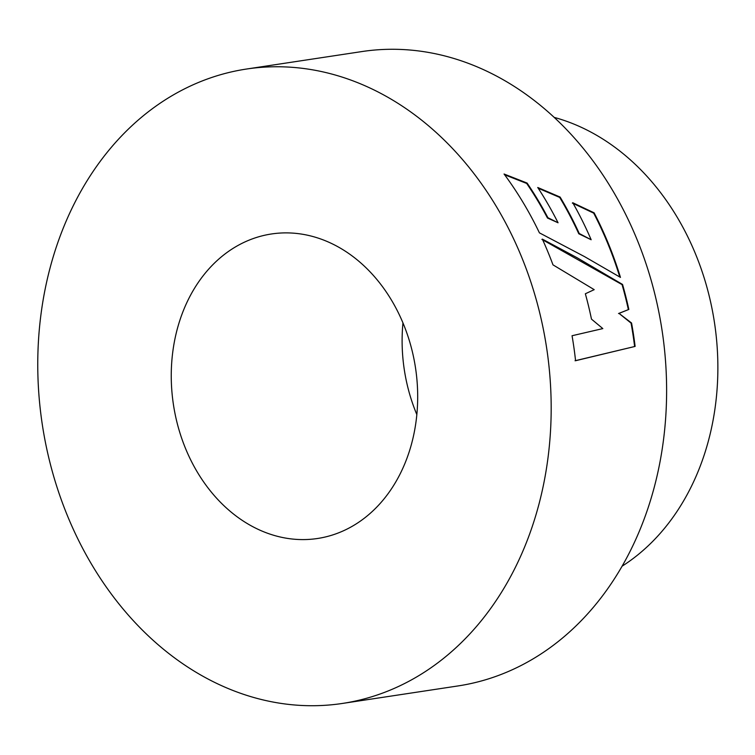 <?xml version="1.0" encoding="UTF-8"?>
<svg xmlns="http://www.w3.org/2000/svg" width="755" height="755" viewBox="0 0 755 755"><rect width="100%" height="100%" fill="white"/><g stroke="black" fill="none" stroke-linecap="round" stroke-linejoin="round"><path stroke-width="1.13" d="M183.814 444.148A153.992 122.433 -98.6 0 0 317.515 538.494A153.992 122.433 -98.6 0 0 405.124 328.321A153.992 122.433 -98.6 0 0 271.423 233.984A153.992 122.433 -98.6 0 0 183.814 444.148M402.962 322.913A153.992 122.433 -98.6 0 0 414.684 409.201A153.992 122.433 -98.6 0 0 416.845 414.608M554.179 117.384A240.609 191.298 81.4 0 1 698.233 260.796A240.609 191.298 81.4 0 1 622.111 566.184M524.999 265.581A320.809 255.067 -98.6 0 0 246.451 69.045A320.809 255.067 -98.6 0 0 63.939 506.898A320.809 255.067 -98.6 0 0 342.487 703.433A320.809 255.067 -98.6 0 0 524.999 265.581M542.354 239.118A320.809 255.067 81.4 0 1 551.735 261.532A320.809 255.067 81.4 0 1 552.981 264.854L594.204 289.656L585.351 293.77A320.809 255.067 81.4 0 1 591.476 319.12L602.83 328.595L572.054 335.739A320.809 255.067 81.4 0 1 575.565 360.72L635.115 346.413A320.809 255.067 81.4 0 0 631.558 322.998L619.024 313.4L628.84 309.437A320.809 255.067 81.4 0 0 622.545 284.446L577.028 257.7L542.354 239.118M539.419 232.851L584.455 256.577L620.459 277.396A320.809 255.067 81.4 0 0 611.88 252.425A320.809 255.067 81.4 0 0 594.11 212.816L572.752 202.736A320.809 255.067 81.4 0 1 591.156 239.741L579.236 233.493A320.809 255.067 81.4 0 0 560.097 197.055L537.739 187.495A320.809 255.067 81.4 0 1 558.058 222.772L547.903 217.704A320.809 255.067 81.4 0 0 527.075 183.05L504.057 174.009A320.809 255.067 81.4 0 1 539.419 232.851M342.487 703.433L457.917 685.955A320.809 255.067 -98.6 0 0 640.438 248.102A320.809 255.067 -98.6 0 0 361.89 51.566L246.451 69.045M575.055 360.758L635.115 346.413M634.606 346.469A320.167 254.558 81.4 0 0 631.057 323.102L631.558 322.998M631.057 323.102L619.024 313.4M618.524 313.523L628.84 309.437M628.349 309.559A320.167 254.558 81.4 0 0 622.063 284.616L622.545 284.446M622.063 284.616L541.911 239.411M619.798 277A320.167 254.558 81.4 0 0 593.685 213.137L594.11 212.816M593.685 213.137L572.337 203.076M560.097 197.055L559.691 197.414A320.167 254.558 81.4 0 1 578.792 233.776L591.156 239.741M559.691 197.414L538.23 188.24M527.075 183.05L526.688 183.446A320.167 254.558 81.4 0 1 547.479 218.025L558.058 222.772M526.688 183.446L504.623 174.782"/></g></svg>
